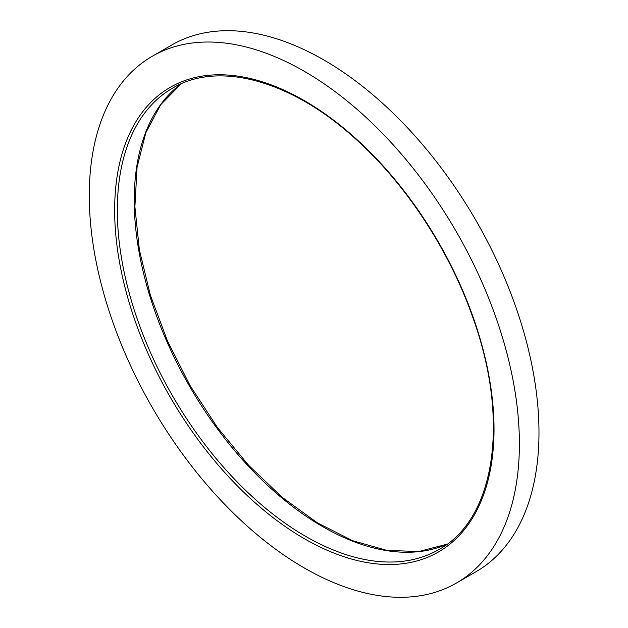 <?xml version="1.0" encoding="UTF-8"?>
<svg xmlns="http://www.w3.org/2000/svg" width="628" height="628" viewBox="0 0 628 628"><rect width="100%" height="100%" fill="white"/><g stroke="black" fill="none" stroke-linecap="round" stroke-linejoin="round"><path stroke-width="0.94" d="M152.266 56.261L171.852 44.949A304.14 175.597 60 0 1 323.922 60.013A304.14 175.597 60 0 1 522.614 328.028A304.14 175.597 60 0 1 475.993 571.739L456.407 583.051A304.14 175.597 60 0 1 152.259 407.454A304.14 175.597 60 0 1 152.266 56.261A304.14 175.597 60 0 1 304.337 71.325A304.14 175.597 60 0 1 503.028 339.34A304.14 175.597 60 0 1 456.407 583.051M304.337 538.683A268.25 154.873 -120 0 0 468.606 304.98A268.25 154.873 -120 0 0 140.068 115.301A268.25 154.873 -120 0 0 304.337 538.683M447.01 544.225A266.358 153.782 60 0 1 189.405 386.008A266.358 153.782 60 0 1 181.194 83.814M305.671 536.367A266.358 153.782 -120 0 0 438.846 549.563C494.848 519.325 510.117 421.616 473.386 319.048C450.347 252.181 407.274 185.88 357.505 140.672C292.789 80.729 218.889 60.249 172.488 88.21A266.358 153.782 -120 0 0 131.66 301.644A266.358 153.782 -120 0 0 305.671 536.367M447.034 544.201L418.711 551.533L386.911 550.387L352.732 540.732L317.43 522.865L282.278 497.407L248.555 465.254L217.453 427.542L190.096 385.608L167.464 340.957L150.351 295.16L139.369 249.873L134.894 206.706L137.077 167.197L145.806 132.775L160.713 104.664L181.225 83.799"/></g></svg>
